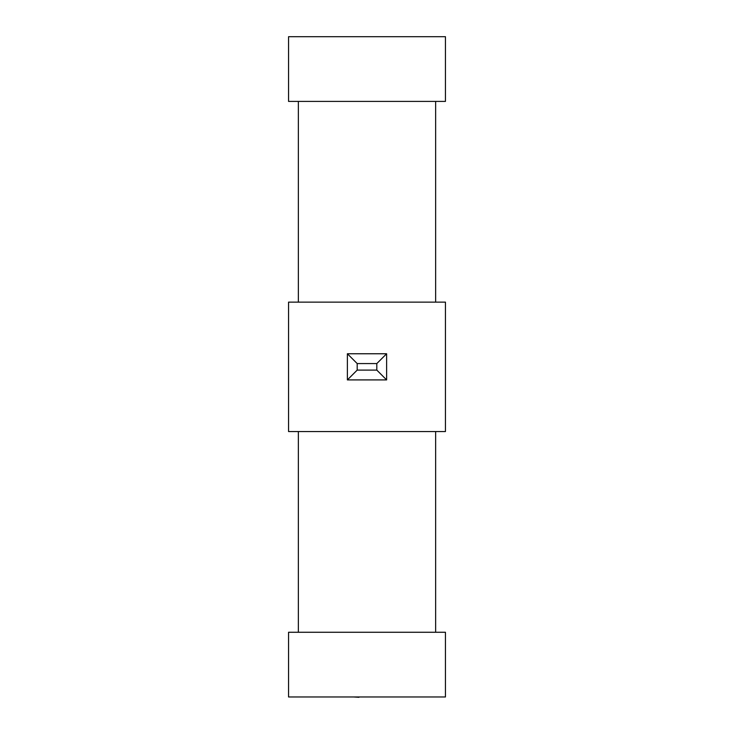 <?xml version="1.0" encoding="UTF-8"?>
<svg xmlns="http://www.w3.org/2000/svg" width="734" height="734" viewBox="0 0 734 734"><rect width="100%" height="100%" fill="white"/><g stroke="black" fill="none" stroke-linecap="round" stroke-linejoin="round"><path stroke-width="1.1" d="M435.638 302.133L435.638 101.411M298.362 101.411L298.362 302.133M435.638 632.268L435.638 431.546M298.362 431.546L298.362 632.268M386.616 379.909L347.384 379.909L347.384 353.76L386.616 353.76L386.616 379.909L376.808 370.101L376.808 363.569L386.616 353.76M288.554 302.133L445.446 302.133L445.446 431.546L288.554 431.546L288.554 302.133M288.554 632.268L445.446 632.268L445.446 696.97L288.554 696.97L288.554 632.268M288.554 36.7L288.554 101.411L445.446 101.411L445.446 36.7L288.554 36.7M347.384 379.909L357.192 370.101L376.808 370.101M347.384 353.76L357.192 363.569L357.192 370.101M358.908 696.97L380.175 696.97M358.908 697.3L353.816 696.97M376.808 363.569L357.192 363.569"/></g></svg>
